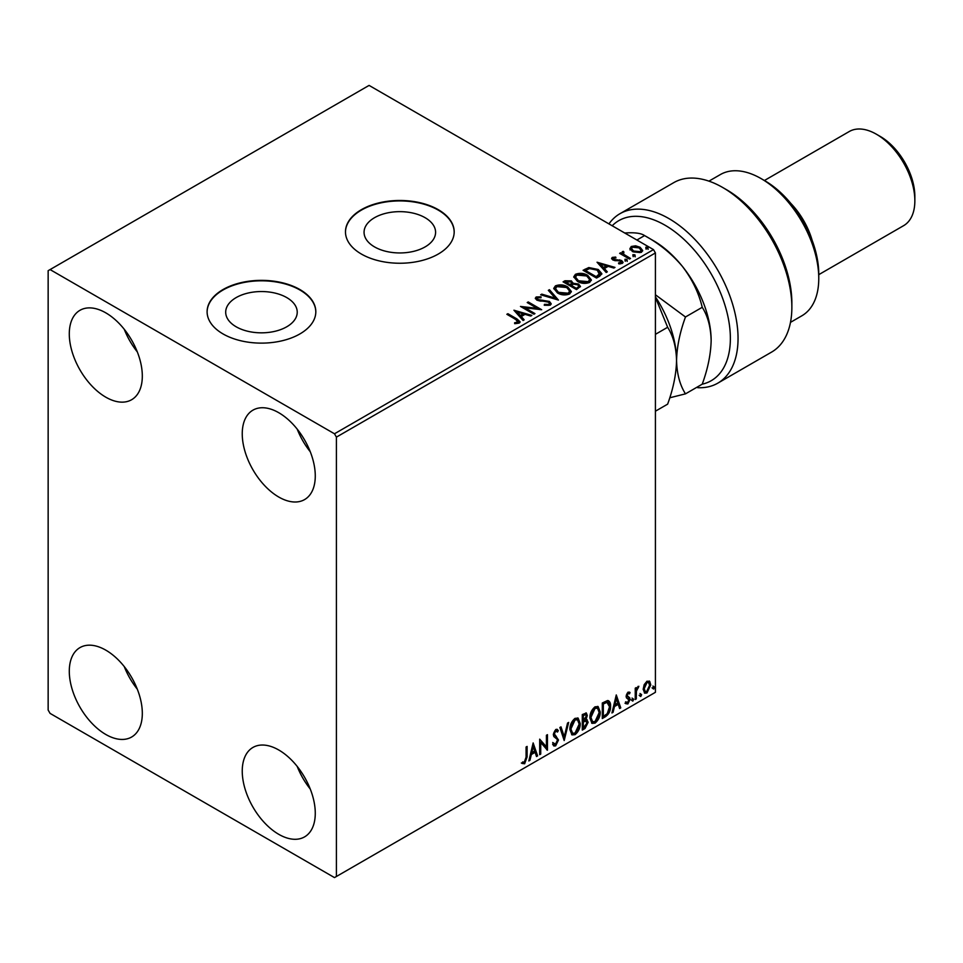 <?xml version="1.0" encoding="UTF-8"?>
<svg xmlns="http://www.w3.org/2000/svg" width="963" height="963" viewBox="0 0 963 963"><rect width="100%" height="100%" fill="white"/><g stroke="black" fill="none" stroke-linecap="round" stroke-linejoin="round"><path stroke-width="1.44" d="M425.116 217.698A35.763 20.644 0 0 0 386.139 213.22A35.763 20.644 0 0 0 364.062 232.3A35.763 20.644 0 0 0 374.535 246.901A35.763 20.644 0 0 0 413.512 251.379A35.763 20.644 0 0 0 435.589 232.3A35.763 20.644 0 0 0 425.116 217.698M286.757 297.591A35.763 20.644 0 0 0 247.78 293.113A35.763 20.644 0 0 0 225.691 312.193A35.763 20.644 0 0 0 236.176 326.794A35.763 20.644 0 0 0 275.153 331.26A35.763 20.644 0 0 0 297.23 312.193A35.763 20.644 0 0 0 286.757 297.591M299.902 289.55A54.349 31.382 0 0 0 240.666 282.749A54.349 31.382 0 0 0 207.105 311.747A54.349 31.382 0 0 0 223.031 333.932A54.349 31.382 0 0 0 282.267 340.733A54.349 31.382 0 0 0 315.816 311.747A54.349 31.382 0 0 0 299.902 289.55M315.816 311.964A54.349 31.382 0 0 0 299.902 289.995A54.349 31.382 0 0 0 240.834 283.158A54.349 31.382 0 0 0 207.105 311.964M438.261 209.669A54.349 31.382 0 0 0 379.025 202.868A54.349 31.382 0 0 0 345.476 231.854A54.349 31.382 0 0 0 361.39 254.051A54.349 31.382 0 0 0 420.626 260.853A54.349 31.382 0 0 0 454.187 231.854A54.349 31.382 0 0 0 438.261 209.669M454.175 232.083A54.349 31.382 0 0 0 438.261 210.115A54.349 31.382 0 0 0 379.205 203.265A54.349 31.382 0 0 0 345.476 232.083M278.752 834.319A51.641 29.817 60 0 1 245.023 788.817A51.641 29.817 60 0 1 252.944 747.444A51.641 29.817 60 0 1 278.752 749.996A51.641 29.817 60 0 1 312.494 795.498A51.641 29.817 60 0 1 304.573 836.883A51.641 29.817 60 0 1 278.752 834.319M310.255 789.022A51.641 29.817 60 0 1 297.218 766.452M105.798 397.177A51.641 29.817 60 0 1 72.069 351.676A51.641 29.817 60 0 1 79.989 310.291A51.641 29.817 60 0 1 105.798 312.855A51.641 29.817 60 0 1 139.539 358.356A51.641 29.817 60 0 1 131.618 399.729A51.641 29.817 60 0 1 105.798 397.177M137.3 351.88A51.641 29.817 60 0 1 124.263 329.298M278.752 497.028A51.641 29.817 60 0 1 245.023 451.527A51.641 29.817 60 0 1 252.944 410.154A51.641 29.817 60 0 1 278.752 412.706A51.641 29.817 60 0 1 312.494 458.207A51.641 29.817 60 0 1 304.573 499.592A51.641 29.817 60 0 1 278.752 497.028M310.255 451.731A51.641 29.817 60 0 1 297.218 429.161M105.798 734.468A51.641 29.817 60 0 1 72.069 688.966A51.641 29.817 60 0 1 79.989 647.593A51.641 29.817 60 0 1 105.798 650.145A51.641 29.817 60 0 1 139.539 695.647A51.641 29.817 60 0 1 131.618 737.032A51.641 29.817 60 0 1 105.798 734.468M137.3 689.171A51.641 29.817 60 0 1 124.263 666.601M48.15 270.687L48.15 710.056L50.076 713.39L334.486 877.594L336.412 876.486L336.412 437.118L334.486 433.783L50.076 269.58L48.15 270.687M644.175 684.693L646.967 681.202L649.76 681.455L650.759 684.91L646.967 692.951L644.716 693.167L643.176 689.291L644.175 684.693M649.218 681.01L650.759 684.91M635.243 699.523L635.243 688.172L636.278 687.57L636.278 689.243L638.854 686.27L636.435 691.121L636.278 698.921L635.243 699.523M628.069 692.108L630.067 692.578L629.453 693.89L628.129 693.468L627.13 695.575L629.73 697.862L630.067 699.427L627.876 703.965L625.757 703.664L626.347 702.268L627.768 702.641L629.032 700.089L626.432 697.778L626.094 696.225L628.069 692.108M629.501 692.12L630.067 692.578L629.296 692.132L628.743 693.336M629.453 693.89L627.358 693.023L626.359 695.13L627.13 695.575M626.359 695.13L629.73 697.862L628.959 697.429L630.067 699.427M626.347 702.268L627.768 702.641M628.779 699.138L626.432 697.778M607.533 700.534C609.723 701.028 610.735 702.918 610.578 706.192C610.735 710.586 609.013 714.101 605.426 716.737L602.296 718.542L602.296 703.002L607.533 700.534L608.7 700.823M585.275 719.108L588.152 722.298L584.986 728.534L582.29 730.086L582.29 714.558L586.359 713.017L587.298 715.521L586.034 719.554L587.177 719.746M564.186 740.547L559.876 727.498L560.996 726.848L564.27 736.743L567.544 723.069L568.664 722.419L564.186 740.547M540.725 754.089L539.689 754.679L539.689 739.151L546.418 746.855L546.418 735.263L547.453 734.673L547.453 750.201L540.725 742.533L540.725 754.089L539.689 753.8M526.075 757.351L526.075 747.011L527.11 746.421L527.11 756.906L524.642 763.767L522.102 763.442L522.632 761.95L524.63 762.178L526.075 757.351M336.412 876.486L655.418 692.313L655.418 252.944L336.412 437.118M533.141 742.93L537.619 755.883L536.499 756.533L535.115 752.344L531.335 754.523L529.951 760.301L528.831 760.951L533.141 742.93M555.651 745.868L553.906 745.988L552.63 744.218L553.472 742.942L555.579 744.315L557.457 740.595L557.12 739.271L553.845 736.563L553.316 734.504L555.723 729.497L557.252 729.4L558.323 730.628L557.517 732.049L555.711 731.098L554.351 733.842L558.492 740.017L555.651 745.868L553.544 745.711M554.134 744.038L555.579 744.315M556.746 731.603L554.941 730.652L556.638 731.025L554.941 730.652L553.581 733.409L554.351 733.842M569.879 729.557C569.795 725.175 571.504 721.443 574.983 718.374L578.101 718.097L580.22 723.514C580.292 727.908 578.57 731.627 575.067 734.661L571.998 734.901L569.879 729.557M589.886 718.013C589.801 713.619 591.511 709.9 594.99 706.83L598.107 706.553L600.226 711.958C600.298 716.364 598.577 720.071 595.074 723.105L592.004 723.357L589.886 718.013M616.272 694.937L620.75 707.889L619.63 708.539L618.246 704.35L614.466 706.529L613.082 712.307L611.95 712.957L616.272 694.937M631.957 700.318L632.823 698.524L633.69 699.319L632.823 701.112L631.198 699.872M632.823 698.524L633.69 699.319L632.92 698.873L632.053 700.667M639.889 695.731L640.756 693.95L641.623 694.744L640.756 696.538L639.131 695.298M640.756 693.95L641.623 694.744L640.852 694.299L639.986 696.093M652.83 688.268L653.696 686.475L654.551 687.269L653.696 689.063L652.059 687.823M653.696 686.475L654.551 687.269L653.781 686.824L652.926 688.617M630.031 249.044L631.198 246.492L635.604 245.818L640.106 247.262L642.682 250.524L641.37 252.366L632.522 251.644L629.91 248.346M623.338 252.426L623.988 254.497L630.512 258.445L629.477 259.047L619.642 253.365L620.678 252.763L622.122 253.606L622.303 251.632L623.434 251.367L623.976 252.258L623.121 253.498M620.413 253.811L622.122 254.497L622.303 251.632L622.303 252.523L623.434 252.258L623.434 251.367M612.299 257.41L615.694 257.061L615.935 257.903L613.575 258.072L613.9 259.408L621.629 260.492L623.061 262.309L622.291 263.393L618.824 263.85L618.511 262.983L621.412 262.129L621.412 263.019L620.966 263.645L620.654 261.117L612.913 260.034L611.589 258.409L612.299 257.41L612.299 258.289L614.069 257.891M613.575 258.072L613.9 260.299L615.032 260.672L615.032 259.781M599.66 276.261L596.53 278.054L583.084 270.29L588.802 267.545L598.252 269.496L601.851 273.673L599.66 276.261M576.524 289.61L563.078 281.846L564.98 280.751L571.408 280.883L573.009 283.266L578.57 284.025L580.46 286.408L576.524 289.61M573.057 282.905L573.009 284.145L578.57 284.904L578.57 284.025M558.42 300.071L540.652 294.786L541.784 294.136L555.254 298.145L548.32 290.357L549.452 289.707L558.42 300.071M534.959 313.601L533.923 314.203L520.477 306.439L537.234 308.341L527.206 302.551L528.242 301.961L541.688 309.725L524.955 307.823L534.959 313.601M514.615 323.652L517.829 323.195L517.829 322.304L515.807 319.475L506.851 314.299L507.886 313.709L516.975 318.946L520.14 321.859L519.226 323.087L515.133 323.664L514.615 322.761L518.142 322.039M334.486 433.783L653.492 249.61L369.082 85.406L50.076 269.58M513.929 310.218L531.865 315.395L530.733 316.045L525.04 314.359L521.26 316.538L524.185 319.824L523.065 320.474L513.929 310.218M537.523 297.784L537.872 299.553L549.428 301.443L551.209 303.79L550.234 305.187L544.264 305.235L544.432 304.356L548.778 304.44L549.476 303.441L548.38 302.033L536.897 300.179L535.308 298.241L536.162 296.989L541.037 296.797L541.05 297.748L537.523 297.784L537.173 298.951M557.445 292.933L553.749 288.37L555.422 285.867C559.816 284.29 563.909 284.639 567.725 286.914L571.36 291.5L569.651 293.98C565.293 295.521 561.224 295.172 557.445 292.933M577.451 281.377L573.755 276.814L575.429 274.311C579.822 272.734 583.915 273.083 587.731 275.37L591.366 279.944L589.645 282.436C585.299 283.965 581.231 283.616 577.451 281.377M597.048 262.225L614.984 267.401L613.864 268.051L608.171 266.366L604.391 268.545L607.316 271.831L606.196 272.481L597.048 262.225M625.252 260.383L624.987 259.24L626.973 259.396L627.226 260.54L625.252 260.383L624.987 259.24L624.987 260.13L626.973 260.275L626.973 259.396L627.226 260.54M633.185 255.809L632.92 254.665L634.906 254.81L635.159 255.953L633.185 255.809L632.92 254.665L632.92 255.544L634.906 255.701L634.906 254.81L635.159 255.953M646.113 248.334L645.86 247.19L647.846 247.347L648.099 248.49L646.113 248.334L645.86 247.19L645.86 248.081L647.846 248.225L647.846 247.347L648.099 248.49M653.492 249.61L655.418 252.944M507.621 314.745L507.886 313.709M507.886 314.588L520.044 322.28M516.962 323.472L516.962 322.581M517.829 323.195L518.287 322.509M514.82 311.218L530.842 315.984M523.667 320.125L521.26 316.538M517.251 312.048L520.321 316.37L523.222 314.708L523.222 313.818L517.251 312.048L520.321 315.491L523.222 313.818M520.321 316.37L520.321 315.491M522.09 307.366L537.234 309.231L537.234 308.341M527.977 302.996L528.242 301.961M528.242 302.839L540.099 309.689M534.2 314.046L524.955 308.714L524.955 307.823M544.42 305.271L544.432 304.356M544.432 305.247L548.778 305.319L548.778 304.44M548.778 305.319L549.355 303.863M535.392 298.686L536.162 296.989M536.162 297.868L541.037 297.687L541.037 296.797M537.523 298.674L537.872 299.553M537.872 300.444L540.243 301.082L540.243 300.203M540.243 301.082L542.855 301.118L542.855 300.227M542.855 301.118L549.428 302.334L549.428 301.443M549.428 302.334L551.137 304.2M541.675 295.087L541.784 294.136M541.784 295.027L555.254 299.024L555.254 298.145M548.85 290.946L549.452 289.707M549.452 290.597L557.697 299.854M553.797 288.828L555.422 285.867M555.422 286.757C559.816 285.18 563.909 285.529 567.725 287.805L567.725 286.914M567.725 287.805L571.324 291.933M555.567 289.141L558.468 293.221L568.23 294.088L569.59 291.56M566.689 287.516L556.843 286.637L555.519 288.659L558.468 292.331L568.23 293.209L569.639 291.103L566.689 287.516M568.23 294.088L568.23 293.209M558.468 293.221L558.468 292.331M563.849 282.291L571.408 281.774L571.408 280.883M571.408 281.774L573.009 284.145M578.57 284.904L580.388 286.83M577.367 288.418L578.703 286.119L577.535 284.615L573.515 284.169L571.179 285.325L571.179 286.216L576.187 289.105L578.594 286.541M570.325 285.12L571.565 282.929L570.397 281.497L565.486 282.039L565.486 282.929L569.795 285.421L571.432 283.351M569.795 285.421L570.325 284.229M565.486 282.039L569.795 284.53M576.187 289.105L577.367 287.528M571.179 285.325L576.187 288.214M573.804 277.272L575.429 274.311M575.429 275.201C579.822 273.624 583.915 273.974 587.731 276.261L587.731 275.37M587.731 276.261L591.33 280.389M575.573 277.585L578.474 281.665L588.237 282.544L589.597 280.004M586.696 275.96L576.849 275.081L575.525 277.115L578.474 280.775L588.237 281.653L589.645 279.547L586.696 275.96M588.237 282.544L588.237 281.653M578.474 281.665L578.474 280.775M583.855 270.735L588.802 268.436L588.802 267.545M588.802 268.436L598.252 270.386L598.252 269.496M598.252 270.386L601.803 274.118M599.72 275.117L597.216 270.085L589.525 268.605L585.492 270.495L585.492 271.385L596.193 277.549L599.72 275.117L599.949 273.745M585.492 270.495L596.193 276.67L600.021 273.299L600.021 274.19M596.193 277.549L596.193 276.67M597.939 263.236L613.973 267.991M606.798 272.132L604.391 268.545M600.382 264.055L603.452 268.388L606.341 266.715L606.341 265.824L600.382 264.055L603.452 267.497L606.341 265.824M603.452 268.388L603.452 267.497M615.694 257.867L615.694 257.061M613.575 258.951L613.9 260.299L613.575 258.951M615.032 260.672L619.775 260.696L619.775 259.805M619.775 260.696L621.629 261.382L621.629 260.492M621.629 261.382L622.965 262.718M619.859 263.922L620.966 263.645L620.654 262.008M611.698 258.866L612.299 258.289M625.252 261.274L624.987 260.13M626.973 260.275L627.226 261.418M620.678 253.654L620.678 252.763M623.338 253.317L623.988 254.497M623.988 255.388L629.742 258.891M633.185 256.688L632.92 255.544M634.906 255.701L635.159 256.844M630.031 249.935L631.198 246.492M631.198 247.383L635.604 246.709L635.604 245.818M635.604 246.709L640.106 248.141L640.106 247.262M640.106 248.141L642.634 250.958M631.596 248.96L633.558 251.933L640.166 252.559L641.009 250.753M639.083 247.864L632.402 247.19L631.523 248.502L633.558 251.042L640.166 251.668L641.081 250.308L639.083 247.864M640.166 252.559L640.166 251.668M633.558 251.933L633.558 251.042M646.113 249.224L645.86 248.081M647.846 248.225L648.099 249.381M526.34 746.867L526.34 756.461L523.872 763.322L524.642 763.767M523.872 763.322L521.332 762.997M532.96 743.665L537.619 755.883M536.86 755.437L536.247 755.786M531.335 754.523L530.565 754.089L534.345 751.898L535.115 752.344M530.565 754.089L529.181 759.855L529.951 760.301M533.225 746.626L532.455 746.193L531.01 752.235L531.781 752.681L534.67 751.008L533.225 746.626L531.781 752.681M539.689 739.247L546.418 746.855M546.683 735.106L546.683 749.696M546.791 749.816L547.453 750.201M539.954 753.644L539.954 742.088L540.725 742.533M552.702 742.497L554.808 743.869M556.843 729.244L558.323 730.628M557.553 730.183L556.927 731.266M553.581 733.409L554.977 735.491M554.207 735.046L556.253 736.298M555.482 735.852L558.492 740.017M557.721 739.584L554.881 745.422M560.478 727.149L564.27 736.743M567.652 723.008L563.764 739.271M577.716 717.917L580.22 723.514M579.449 723.069C579.521 727.462 577.8 731.182 574.297 734.215L575.067 734.661M574.297 734.215L571.637 734.649M577.138 719.626L574.261 719.493L570.144 728.51L572.239 732.999M579.184 724.104L577.511 719.794L575.031 719.939L570.915 728.955L572.612 733.264L575.031 733.084L579.184 724.104M574.261 719.493L575.031 719.939M570.144 728.51L570.915 728.955M585.937 712.873L587.298 715.521M586.527 715.076L585.949 717.868M586.744 719.59L588.152 722.298M587.382 721.853L584.216 728.088L584.986 728.534M584.216 728.088L582.29 729.196M585.973 721.022L584.734 720.613L582.555 721.684L582.555 727.45L583.325 727.896L587.117 722.888L585.492 721.058L583.325 722.118L583.325 727.896M585.287 714.594L582.555 715.112L582.555 720.083L583.325 720.529L586.262 716.147L585.733 714.666L583.325 715.545L583.325 720.529M583.626 714.486L584.397 714.931M582.555 715.112L583.325 715.545M582.555 721.684L583.325 722.118M584.734 720.613L585.648 720.721M597.722 706.373L600.226 711.958M599.455 711.513C599.528 715.918 597.806 719.626 594.303 722.659L595.074 723.105M594.303 722.659L591.643 723.105M597.144 708.082L594.267 707.949L590.15 716.966L592.245 721.443M599.191 712.56L597.517 708.238L595.038 708.395L590.921 717.411L592.618 721.72L595.038 721.54L599.191 712.56M594.267 707.949L595.038 708.395M590.15 716.966L590.921 717.411M608.303 700.643L609.808 705.747C609.964 710.14 608.243 713.655 604.656 716.291L605.426 716.737M604.656 716.291L602.296 717.652M609.808 705.747L610.578 706.192M607.665 702.376L606.221 701.883L602.561 703.556L602.561 715.906L603.332 716.352L607.208 713.715L609.543 706.782L606.991 702.328L603.332 704.001L603.332 716.352M602.561 703.556L603.332 704.001M606.221 701.883L607.304 702.087M616.091 695.671L620.75 707.889M619.979 707.444L619.378 707.793M614.466 706.529L613.696 706.096L617.476 703.905L618.246 704.35M613.696 706.096L612.312 711.874L613.082 712.307M616.356 698.632L615.586 698.199L614.141 704.242L614.912 704.687L617.801 703.014L616.356 698.632L614.912 704.687M628.695 693.456L627.358 693.023L628.695 693.456M627.647 696.586L628.959 697.429M629.296 698.982L627.118 703.52L627.876 703.965M627.118 703.52L624.987 703.219M625.577 701.822L626.997 702.196M626.672 698.079L627.683 698.608M632.053 698.079L632.92 698.873M635.508 688.015L636.278 689.243M637.879 686.463L638.373 687.763M636.025 689.099L635.664 690.676L636.435 691.121M635.664 690.676L635.508 698.476L636.278 698.921M639.986 693.504L640.852 694.299M649.989 684.464L646.197 692.505L646.967 692.951M646.197 692.505L644.343 692.891M648.123 682.334L646.197 682.153L643.44 688.268L644.969 691.386M649.724 685.524L648.52 682.49L646.967 682.598L644.211 688.701L645.33 691.675L646.967 691.554L649.724 685.524M646.197 682.153L646.967 682.598M643.44 688.268L644.211 688.701M652.926 686.029L653.781 686.824M624.674 233.01C634.497 232.312 641.141 233.166 644.572 235.586L653.492 240.738A81.53 47.079 60 0 1 682.322 266.294A81.53 47.079 60 0 1 711.151 340.589C710.802 354.288 707.829 368.817 702.232 384.177A92.4 53.35 -120 0 0 727.39 314.143A92.4 53.35 -120 0 0 665.024 225.21A92.4 53.35 -120 0 0 612.191 225.763M608.953 223.898A97.841 56.492 60 0 1 619.955 213.702A97.841 56.492 60 0 1 668.864 218.553A97.841 56.492 60 0 1 732.783 304.765A97.841 56.492 60 0 1 717.784 383.166A97.841 56.492 60 0 1 697.694 387.692L697.694 386.789M764.959 180.827L761.107 178.6L764.959 180.827A76.101 43.937 60 0 1 818.767 274.022L818.767 278.463A81.53 47.079 -120 0 0 761.107 178.6L761.107 178.6A81.53 47.079 -120 0 0 720.348 174.568L708.949 181.14M790.479 322.364L801.878 315.78A81.53 47.079 -120 0 0 818.767 278.463M790.767 203.349A54.349 31.382 60 0 1 812.17 240.413M880.254 136.445L876.414 134.23L880.254 136.445A48.92 28.24 60 0 1 914.85 196.356L914.85 200.798A54.349 31.382 -120 0 0 876.414 134.23L876.414 134.23A54.349 31.382 -120 0 0 849.234 131.534L764.321 180.563M818.767 274.66L903.595 225.679A54.349 31.382 -120 0 0 914.85 200.798M717.784 383.166L771.592 352.097A97.841 56.492 -120 0 0 791.863 307.305A97.841 56.492 -120 0 0 722.683 187.484A97.841 56.492 -120 0 0 673.763 182.633L619.955 213.702M722.683 187.484L726.523 189.699A92.4 53.35 60 0 1 791.863 302.876L791.863 307.305M655.418 297.35L667.636 327.276L655.418 334.33M667.636 327.276C673.209 336.027 676.182 347.125 676.556 360.559C676.219 374.258 673.245 388.787 667.636 404.147L655.418 411.201M655.418 296.845A81.53 47.079 60 0 1 676.556 360.559A81.53 47.079 60 0 1 676.556 361.45M669.754 397.779L685.475 393.855C679.902 385.104 676.929 374.005 676.556 360.559C676.893 346.873 679.866 332.343 685.475 316.983L655.418 294.774M636.892 240.028L644.572 235.586C659.125 243.531 671.705 253.775 682.322 266.294C692.108 279.089 698.741 292.764 702.232 307.305C707.805 316.057 710.778 327.155 711.151 340.589M702.232 384.177L685.475 393.855M702.232 307.305L685.475 316.983M516.975 319.836L516.975 318.946M564.98 281.629L564.98 280.751M585.119 270.001L585.119 269.122M597.301 276.911L597.301 276.02M617.078 260.66L617.078 259.769M627.202 257.422L627.202 256.531M526.34 756.461L527.11 756.906M583.084 721.371L583.855 721.817M603.247 703.159L604.018 703.604M635.508 694.66L636.278 695.105M549.476 303.441L549.476 304.32M569.639 291.103L569.639 291.982M555.519 288.659L555.519 289.55M571.565 282.929L571.565 283.82M578.703 286.119L578.703 286.998M589.645 279.547L589.645 280.438M575.525 277.115L575.525 277.994M613.238 258.541L613.238 259.432M641.081 250.308L641.081 251.199M631.523 248.502L631.523 249.381M577.511 719.794L576.741 719.349M572.612 733.264L571.841 732.819M585.733 714.666L584.974 714.221M597.517 708.238L596.747 707.805M592.618 721.72L591.848 721.275M628.983 693.48L628.213 693.035M627.72 696.755L626.949 696.309M626.805 702.665L626.034 702.22M628.514 698.909L627.744 698.464M648.52 682.49L647.75 682.045M645.33 691.675L644.56 691.229"/></g></svg>
